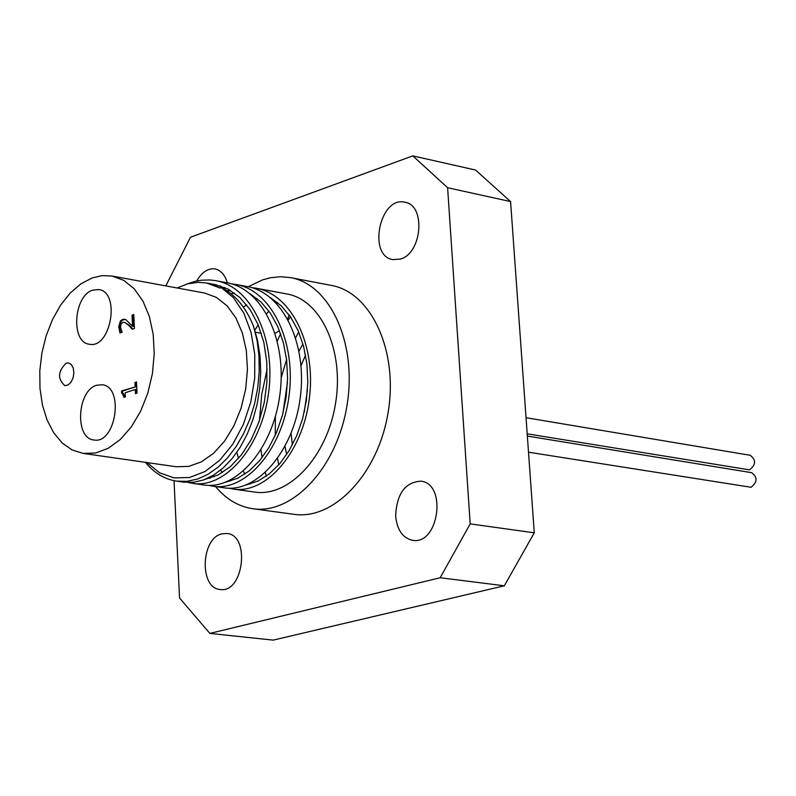 <?xml version="1.0" encoding="UTF-8"?>
<svg xmlns="http://www.w3.org/2000/svg" width="796" height="796" viewBox="0 0 796 796"><rect width="100%" height="100%" fill="white"/><g stroke="black" fill="none" stroke-linecap="round" stroke-linejoin="round"><path stroke-width="1.19" d="M122.544 393.314L122.455 391.105L136.056 386.687L135.877 382.637L136.544 382.418M124.833 397.065L123.29 393.433L121.659 393.324L121.549 390.965L122.455 391.105M136.355 393.343L136.186 389.622L135.29 389.483L125.161 392.766L125.34 396.896L123.957 397.343L122.385 393.294M121.549 390.965L136.056 386.687M135.161 386.538L134.982 382.488L135.877 382.637M134.982 382.488L136.524 381.98L137.021 393.125L135.469 393.632L135.29 389.483M133.788 314.529L134.405 328.489L132.265 329.226L128.395 325.007L124.385 322.261L122.853 322.4L121.012 324.161L120.534 327.136L122.077 332.24L119.937 332.977L118.773 326.629L120.335 321.077L122.604 319.365L125.659 319.495L132.534 326.241L132.036 315.136L133.788 314.529M132.852 329.017L129.29 325.166L124.385 322.261M132.036 315.136L133.808 314.987M132.534 326.241L133.429 326.4L132.932 315.296M120.674 332.728L119.679 327.663L120.077 323.664L122.037 320.36L125.081 319.266M243.427 307.206L246.581 304.759M255.775 299.077L256.969 298.49M227.756 291.256L230.273 290.331M251.606 287.595L256.163 288.222C291.913 294.361 316.559 345.762 309.246 399.313C302.4 452.944 265.964 494.226 233.367 489.082L228.94 488.207M210.472 478.028L209.696 477.311M256.163 288.222L287.048 294.003C321.276 299.853 344.419 350.648 335.514 403.612C327.086 456.645 288.988 497.43 254.68 492.077L233.367 489.092M230.611 480.993L229.875 480.356M222.402 472.535L220.572 470.157M231.527 283.854L236.084 284.48C271.784 290.57 296.361 342.2 289.018 396.01C282.152 449.889 245.755 491.391 213.228 486.266L224.382 487.839C256.949 492.963 293.376 451.591 300.231 397.841C307.555 344.171 282.938 292.679 247.218 286.55L246.481 286.411M224.81 287.605L222.82 288.182M214.512 285.306L216.432 284.849M213.228 486.266L208.681 485.361M193.697 483.54L204.174 485.003C236.651 490.127 273.038 448.516 279.913 394.517C287.266 340.598 262.73 288.888 227.059 282.789L216.611 280.829M186.712 284.102L195.03 281.366L201.318 280.222L209.656 279.943L215.825 280.67C251.466 286.789 275.953 338.589 268.6 392.667C261.695 446.825 225.348 488.525 192.911 483.431L188.344 482.505M145.429 462.337C154.235 473.063 164.633 479.331 176.622 481.152L183.767 482.147L193.637 482.267L203.676 479.918L213.607 475.113L223.169 467.939L232.114 458.595L240.193 447.272L247.168 434.228L252.859 419.82L257.098 404.408L259.745 388.368L260.73 372.13L260.023 356.111L257.605 340.728L253.566 326.35M176.622 481.152L187 481.341L197.547 479.043L207.985 474.297L218.064 467.192L227.527 457.889L236.114 446.606L243.606 433.621L249.805 419.273L254.551 403.91L257.705 387.941L259.197 371.772L258.989 355.822L257.078 340.519L253.526 326.231C245.884 307.286 234.919 294.231 220.611 287.048L220.243 288.112L206.622 283.008L198.244 282.321L187.607 283.854L177.08 287.973M215.945 285.913L220.562 285.963M227.168 290.848L230.163 290.261M209.119 477.6L209.557 478.296L208.741 477.789M210.671 283.973L215 284.56L228.054 289.097L239.944 297.565L250.143 309.634L258.222 324.858L263.864 342.559L266.779 362.011L266.909 382.349L264.232 402.657L258.899 422.059L251.208 439.69L241.506 454.775L230.303 466.705L218.104 474.953L205.468 479.242M222.094 287.794L224.92 287.605M250.213 293.873L260.979 301.992L270.312 313.097L277.874 326.828L283.386 342.718L286.669 360.17L287.585 378.558L286.142 397.204L282.411 415.403L276.53 432.467L268.779 447.81L259.456 460.834L248.949 471.093L237.686 478.257L226.074 482.068M231.178 293.853L234.293 292.938M270.61 297.784L281.336 305.913L290.62 317.017L298.152 330.698L303.634 346.499L306.888 363.852L307.803 382.11L306.351 400.607L302.619 418.666L296.769 435.611L289.018 450.815L279.734 463.75L269.257 473.938L257.994 481.063L246.402 484.903M214.353 476.655L212.96 475.501M220.611 287.048L233.417 297.654L243.785 313.037L251.058 332.35L254.78 354.499L254.7 378.16L250.82 401.94L243.367 424.397L232.79 444.218L219.756 460.217L205.04 471.521L189.518 477.51L174.095 477.918L159.638 472.814L146.942 462.556M112.117 276.033L204.532 293.018L216.393 297.366L226.999 305.744L235.805 317.773L242.352 332.907L246.312 350.409L247.447 369.394L245.695 388.926L241.138 407.99L234.014 425.641L224.691 440.964L213.666 453.223L201.478 461.829L188.761 466.386L176.145 466.735L83.122 453.412L72.157 449.969L62.257 443.034L53.8 432.925L47.113 420.089L42.457 405.055L39.989 388.428L39.8 370.876L41.889 353.086L46.168 335.753L52.486 319.554L60.586 305.137L70.167 293.067L80.854 283.864L92.237 277.923L102.236 275.615L112.117 276.033L123.838 280.401L134.295 288.878L142.952 301.117L149.369 316.519L153.2 334.36L154.235 353.732L152.394 373.672L147.787 393.164L140.643 411.204L131.33 426.895L120.345 439.452L108.236 448.297L95.619 453.004L83.122 453.412M66.177 363.145L68.466 362.936L71.322 364.548L73.262 368.09L73.889 372.846L73.083 377.901L70.993 382.229L68.048 384.985L64.834 385.622C57.402 378.876 57.849 371.384 66.177 363.145M92.744 290.132L98.784 289.565C120.793 292.082 110.833 349.275 89.281 344.21C70.546 342.449 73.59 295.674 92.744 290.132M96.734 385.244L102.256 384.757C124.594 386.856 115.768 444.616 93.819 439.959C74.486 438.506 77.103 390.319 96.734 385.244M504.326 585.796L534.275 532.822L470.187 523.877L440.178 577.747L504.326 585.796L273.157 640.123L209.865 633.407L179.548 597.985L174.045 480.704M440.178 577.747L209.865 633.407M298.679 331.922L295.674 337.763M286.59 359.523L281.207 377.692M275.396 416.527L275.247 435.422M277.565 458.556L278.729 464.904M275.137 333.305L279.436 330.589M287.674 318.897L289.097 314.848M510.584 201.577L475.56 170.046L412.816 155.877L447.611 187.717L510.584 201.577L534.275 532.822M447.611 187.717L470.187 523.877M165.797 285.903L190.483 237.238L412.816 155.877M527.201 433.83L749.563 469.859C755.991 464.725 756.2 459.869 750.17 455.292L526.047 417.711M528.514 452.198L751.076 487.271C757.523 482.137 757.712 477.272 751.643 472.675L527.36 436.079M305.565 355.135L301.027 365.663M291.038 433.492L292.381 444.865M302.928 343.932L299.027 351.106M287.485 382.339L282.888 413.592M284.988 446.516L286.689 454.486M266.312 476.147L265.337 472.605M262.083 457.61L260.949 449.929M259.476 420.387L261.715 394.498L267.148 369.036M277.277 340.887L280.63 333.793M288.291 320.032L290.401 316.699M228.382 289.266L228.452 290.988M196.702 280.988C201.886 272.053 208.064 268.033 215.238 268.919L218.661 270.142L222.661 273.396L225.775 278.301L227.367 282.849M400.488 259.048L392.856 259.615C367.255 255.854 379.961 195.567 404.975 202.264C425.94 205.149 422.178 253.247 400.488 259.048M395.652 516.166C396.627 493.918 405.005 482.247 420.795 481.162C447.322 483.53 438.785 545.36 412.607 540.315C402.776 538.086 397.124 530.046 395.652 516.166M221.965 533.827L226.92 533.469C250.601 535.071 243.536 593.657 220.144 589.478C199.139 588.433 200.851 538.126 221.965 533.827M248.223 286.749L262.391 279.923L270.491 277.734L280.62 276.719L290.62 277.635C330.38 284.56 357.354 343.693 346.986 405.482C337.146 467.351 292.739 514.823 252.849 508.724C238.511 506.604 226.084 499.221 215.567 486.595M290.62 277.635L331.345 285.416C371.254 292.371 398.428 351.026 388.15 412.209C378.418 473.481 333.972 520.425 293.933 514.315L252.849 508.724M250.342 483.978L249.934 483.331M244.81 474.137L243.397 471.132M238.551 458.397L236.82 452.397M254.829 330.161L258.212 324.838M266.6 313.743L268.909 311.117M276.62 303.465L277.595 302.609M128.395 325.007L129.29 325.166M122.604 319.365L123.499 319.524M118.783 327.514L119.679 327.663M304.221 412.199L307.485 389.831M247.208 286.55L236.084 284.47M206.622 283.008L215 284.56M261.307 333.265L255.446 332.23"/></g></svg>
